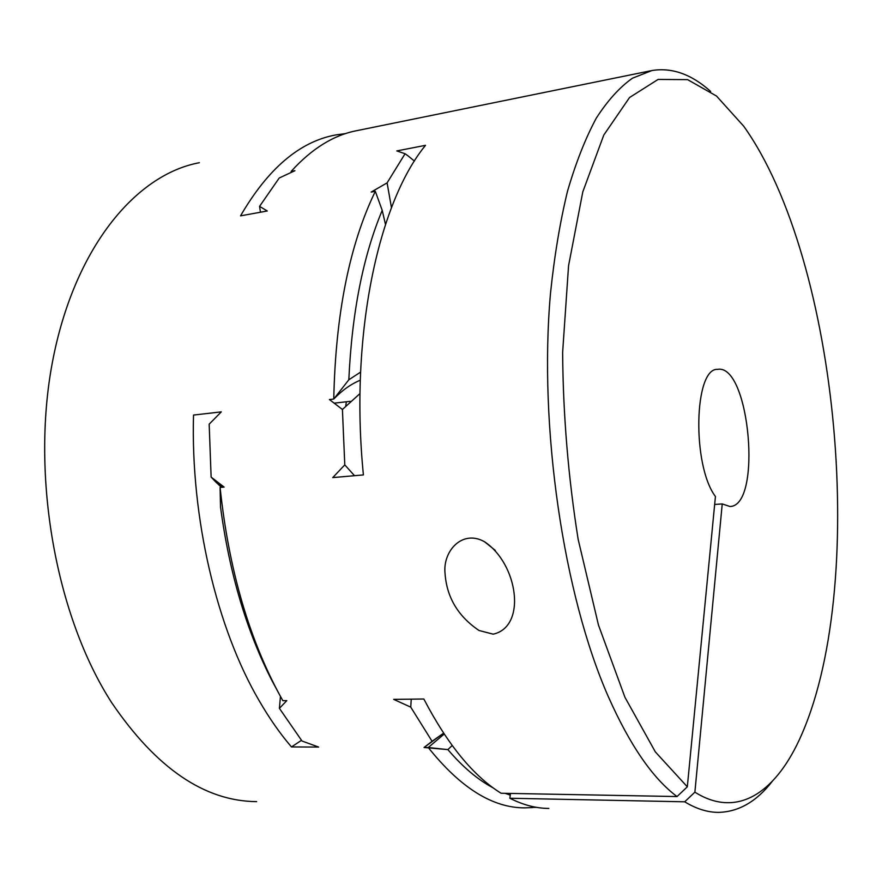 <?xml version="1.0" encoding="UTF-8"?>
<svg xmlns="http://www.w3.org/2000/svg" width="882" height="882" viewBox="0 0 882 882"><rect width="100%" height="100%" fill="white"/><g stroke="black" fill="none" stroke-linecap="round" stroke-linejoin="round"><path stroke-width="1.32" d="M350.187 401.343L334.135 403.151L350.187 401.343M452.179 745.522L447.88 749.601L428.255 747.517L444.186 734.067L428.255 747.517C460.459 787.858 492.663 807.978 524.856 807.868C492.663 807.978 460.459 787.858 428.255 747.517L424.044 747.495L432.07 741.288L410.758 707.155L393.692 699.371L423.834 699.007C447.659 744.651 473.413 776.061 501.075 793.249L677.034 796.556L687.321 786.81L715.434 496.5C691.819 465.233 694.046 367.794 717.65 369.338C694.046 367.794 691.819 465.233 715.434 496.5L687.321 786.81L655.348 751.905L624.952 697.309L598.47 625.062L578.151 539.31C568.262 477.217 563.08 414.948 562.628 352.502L568.559 265.736L582.804 191.857L603.784 135.067L629.55 97.516L658.093 79.435L687.585 79.623L716.504 96.028L743.702 126.192L716.504 96.028L687.585 79.623L658.093 79.435L629.55 97.516L603.784 135.067L582.804 191.857L568.559 265.736L562.628 352.502C563.08 414.948 568.262 477.217 578.151 539.31L598.47 625.062L624.952 697.309L655.348 751.905L687.321 786.81L677.034 796.556C652.823 778.508 629.935 745.268 608.393 696.824C629.935 745.268 652.823 778.508 677.034 796.556L501.075 793.249C473.413 776.061 447.659 744.651 423.834 699.007L393.692 699.371L410.758 707.155L411.244 699.161L410.758 707.155L432.07 741.288L443.591 733.174L424.044 747.495L447.88 749.601C462.763 767.031 477.901 779.82 493.281 787.946C477.901 779.82 462.763 767.031 447.88 749.601L452.179 745.522M532.772 807.537L524.856 807.868L532.772 807.537L532.684 806.6L532.772 807.537M510.281 795.112L505.11 793.326L510.281 795.112M291.115 171.439L291.997 172.034L291.115 171.439C311.82 148.573 333.837 134.946 357.166 130.58C333.837 134.946 311.82 148.573 291.115 171.439L294.908 170.711L279.23 177.999L259.562 206.366L267.279 210.985L240.532 215.858C268.007 168.572 299.682 141.616 335.579 134.968L345.689 133.557L335.579 134.968C299.682 141.616 268.007 168.572 240.532 215.858L267.279 210.985L259.562 206.366L279.23 177.999L294.908 170.711L291.115 171.439M220.092 487.448L220.511 506.93C229.342 572.738 246.354 630.376 271.546 679.846L279.418 694.509L271.546 679.846C246.354 630.376 229.342 572.738 220.511 506.93L220.092 487.448L224.116 487.096L211.129 477.096L209.166 424.176L221.294 411.883L193.522 415.058C190.622 518.252 216.862 628.535 259.308 700.958C216.862 628.535 190.622 518.252 193.522 415.058L221.294 411.883L209.166 424.176L211.129 477.096L224.116 487.096L220.092 487.448C228.901 570.753 249.815 641.831 282.835 700.683L286.793 700.628L279.407 708.356L280.443 696.383L279.407 708.356L301.997 741.012L318.611 747.065L291.468 746.944C280.123 733.714 269.407 718.389 259.308 700.958C269.407 718.389 280.123 733.714 291.468 746.944L318.611 747.065L301.997 741.012L279.407 708.356L286.793 700.628L282.835 700.683C249.815 641.831 228.901 570.753 220.092 487.448M260.466 212.231L259.562 206.366L260.466 212.231M333.76 399.05L329.438 399.546L342.414 409.48L329.438 399.546L333.76 399.05C335.59 314.069 349.437 244.821 375.313 191.317L382.215 210.368L375.313 191.317L371.168 192.067L387.099 182.872L391.465 207.678L387.099 182.872L405.07 153.733L396.834 150.91L425.51 145.332C378.091 203.025 349.515 336.207 363.406 474.913L332.735 477.603L344.785 464.88L342.414 409.48L359.999 393.559L342.414 409.48L344.785 464.88L354.509 475.696L344.785 464.88L332.735 477.603L363.406 474.913C349.515 336.207 378.091 203.025 425.51 145.332L396.834 150.91L405.07 153.733L407.837 155.717L405.07 153.733L387.099 182.872L371.168 192.067L375.313 191.317C349.437 244.821 335.59 314.069 333.76 399.05L348.831 379.778C351.907 312.713 363.031 256.243 382.215 210.368L385.478 224.392L382.215 210.368C363.031 256.243 351.907 312.713 348.831 379.778L360.595 372.105L348.831 379.778L333.76 399.05C342.15 390.307 351.003 384.023 360.297 380.219C351.003 384.023 342.15 390.307 333.76 399.05M510.513 793.425L509.84 798.243C523.147 804.979 536.135 808.375 548.825 808.43C536.135 808.375 523.147 804.979 509.84 798.243L684.697 801.804C696.295 808.849 707.54 812.377 718.444 812.377C738.664 811.881 756.602 801.551 772.235 781.375C756.602 801.551 738.664 811.881 718.444 812.377C707.54 812.377 696.295 808.849 684.697 801.804L509.84 798.243L510.513 793.425M694.884 792.157L684.697 801.804L694.884 792.157C736.58 818.496 774.131 793.359 798.816 740.869C869.299 590.962 839.686 260.719 743.702 126.192C839.686 260.719 869.299 590.962 798.816 740.869C774.131 793.359 736.58 818.496 694.884 792.157L722.237 503.931L729.943 506.488C762.511 506.224 749.722 363.638 717.65 369.338C749.722 363.638 762.511 506.224 729.943 506.488L722.237 503.931L694.884 792.157M714.663 504.449L722.237 503.931L714.663 504.449M536.51 807.339L532.761 807.394L536.51 807.339M256.651 801.628C204.624 801.242 156.312 768.266 111.705 702.7C56.084 616.54 30.804 476.743 52.314 362.723C73.757 248.481 135.42 174.559 199.365 162.718C135.42 174.559 73.757 248.481 52.314 362.723C30.804 476.743 56.084 616.54 111.705 702.7C156.312 768.266 204.624 801.242 256.651 801.628M710.66 91.452C691.598 74.275 672.018 67.297 651.93 70.527L632.449 78.2C619.726 87.175 607.665 100.493 596.276 118.177C585.416 138.364 575.836 162.718 567.501 191.24C560.059 221.966 554.392 255.901 550.522 293.067C538.538 426.645 563.389 594.777 608.393 696.824C563.389 594.777 538.538 426.645 550.522 293.067C554.392 255.901 560.059 221.966 567.501 191.24C575.836 162.718 585.416 138.364 596.276 118.177C607.665 100.493 619.726 87.175 632.449 78.2L651.93 70.527C672.018 67.297 691.598 74.275 710.66 91.452M493.181 634.169C527.028 626.705 518.054 564.028 484.593 541.791C462.256 529.068 442.676 551.217 445.035 573.3C446.678 597.213 458.001 616.275 479.014 630.487L493.181 634.169C527.028 626.705 518.054 564.028 484.593 541.791C462.256 529.068 442.676 551.217 445.035 573.3C446.678 597.213 458.001 616.275 479.014 630.487L493.181 634.169M221.426 487.338L211.129 477.096L215.417 481.627L223.785 487.129L215.417 481.627L221.426 487.338M414.441 161.086L407.837 155.717L414.441 161.086M345.777 405.72L346.35 401.773L345.777 405.72M301.457 740.34L291.468 746.944L301.457 740.34M357.166 130.58L650.596 70.803L357.166 130.58M484.593 541.791L495.32 550.412L484.593 541.791"/></g></svg>
